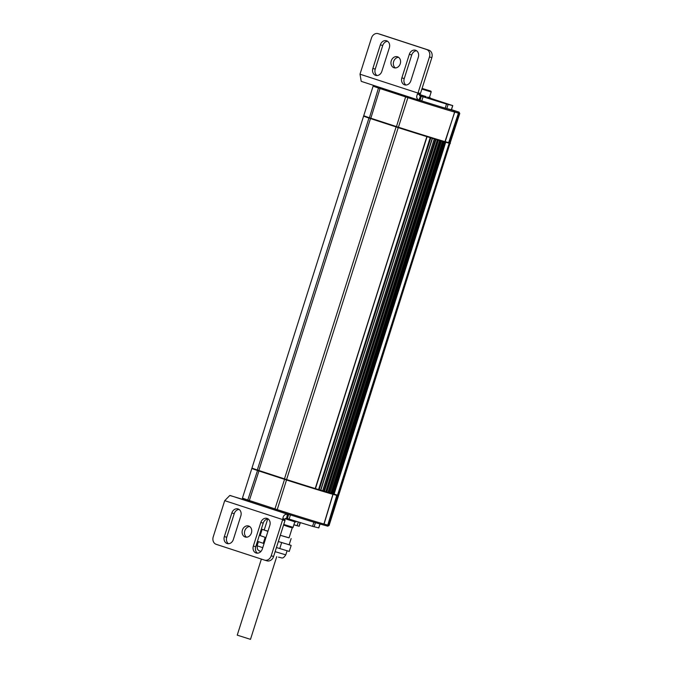 <?xml version="1.0" encoding="UTF-8"?>
<svg xmlns="http://www.w3.org/2000/svg" width="673" height="673" viewBox="0 0 673 673"><rect width="100%" height="100%" fill="white"/><g stroke="black" fill="none" stroke-linecap="round" stroke-linejoin="round"><path stroke-width="1.01" d="M332.681 493.746L338.612 495.454L449.85 143.383M329.837 492.914L331.991 493.603A43.442 0.53 17.6 0 0 332.639 493.789L444.045 141.776M326.741 492.022A41.272 0.505 -162.4 0 1 325.85 491.753L328.727 492.661A43.442 0.53 17.6 0 0 329.753 492.956L441.269 140.985M320.819 490.213L324.403 491.366A43.442 0.53 17.6 0 0 325.724 491.761L437.349 139.824A43.442 0.53 17.6 0 1 436.037 139.437L435.389 139.235M315.46 488.615L319.17 489.776A43.442 0.53 17.6 0 0 320.626 490.222L320.626 490.205M363.984 116.143A43.442 0.53 17.6 0 0 363.613 116.093L251.98 468.021A43.442 0.53 17.6 0 0 257.313 469.99L286.58 479.555A43.442 0.53 17.6 0 0 315.216 488.556L427.069 136.686M363.613 116.093A43.442 0.53 17.6 0 0 368.947 118.061L398.223 127.626A43.442 0.53 17.6 0 0 426.85 136.627L315.46 488.623A43.005 0.522 -162.4 0 0 318.506 489.565M430.148 137.637L430.813 137.847A43.442 0.53 17.6 0 0 432.259 138.293L432.369 138.318M439.747 140.539L440.369 140.733A43.442 0.53 17.6 0 0 441.387 141.027M443.053 141.498L443.625 141.675A43.442 0.53 17.6 0 0 444.273 141.86M445.156 142.079L450.245 143.526M334.069 494.175L445.711 142.247M338.014 495.278L338.477 495.866L329.089 525.47L323.932 524.023A43.442 0.53 -162.4 0 1 277.066 509.57L247.79 500.005A43.442 0.53 -162.4 0 1 242.457 498.045A43.442 0.53 -162.4 0 1 242.457 498.037L251.845 468.433A43.442 0.53 17.6 0 0 257.179 470.402L286.454 479.967A43.442 0.53 17.6 0 0 333.32 494.419L338.216 495.791L328.828 525.394L327.726 526.177L322.603 524.738A42.357 0.522 17.6 0 1 276.906 510.647L248.362 501.326A42.357 0.522 17.6 0 1 243.163 499.408L242.457 498.045M322.367 490.71A41.272 0.505 -162.4 0 1 320.811 490.238M333.514 494.007L333.051 493.881A43.005 0.522 -162.4 0 1 332.664 493.772L444.298 141.86M331.419 493.427A43.005 0.522 -162.4 0 1 329.82 492.964L441.454 141.044M328.104 492.468A43.005 0.522 -162.4 0 1 325.833 491.786L437.475 139.866M323.755 491.164A43.005 0.522 -162.4 0 1 320.802 490.264L432.445 138.344M252.299 468.198L251.853 468.433A43.442 0.53 17.6 0 0 251.845 468.433M430.19 98.662L435.852 100.277L430.19 98.645M448.597 109.068L451.129 109.682M363.748 115.689L364.026 116.236A43.005 0.522 17.6 0 0 369.309 118.17L398.29 127.634A43.005 0.522 17.6 0 0 444.685 141.953L449.648 143.341L450.119 143.038L445.223 141.667A43.442 0.53 -162.4 0 1 398.357 127.205L369.082 117.649A43.442 0.53 -162.4 0 1 363.748 115.689A43.442 0.53 -162.4 0 1 363.748 115.68L373.136 86.077A43.442 0.53 17.6 0 0 373.136 86.077A43.442 0.53 17.6 0 0 378.47 88.045L407.745 97.602A43.442 0.53 17.6 0 0 454.612 112.063L459.768 113.51L450.119 143.038L459.508 113.434L458.986 112.122L453.939 110.709A42.357 0.522 -162.4 0 1 446.796 108.631M451.482 109.665L458.986 112.122M449.648 143.341L450.38 143.113M391.274 60.806A5.754 4.728 106.6 0 1 397.415 56.759A5.754 4.728 106.6 0 1 400.258 63.742A5.754 4.728 106.6 0 1 394.126 67.788A5.754 4.728 106.6 0 1 391.274 60.806M398.542 57.306A5.754 4.728 -73.4 0 0 393.655 61.512A5.754 4.728 -73.4 0 0 395.371 67.948M430.165 98.738L447.646 104.046L429.988 98.796M428.297 98.275L428.356 97.299L427.641 97.063M421.407 95.103L420.692 95.911L419.616 95.549M420.389 96.062L421.29 96.374L419.548 100.403L418.833 100.092C416.654 98.78 416.158 96.878 417.344 94.388L417.958 93.126A2.17 1.783 -73.4 0 0 418.076 92.815L429.458 56.944A6.192 5.081 -73.4 0 0 426.497 49.465L378.176 33.684A6.192 5.081 -73.4 0 0 378.075 33.65A6.192 5.081 -73.4 0 0 371.471 38.008L360.089 73.879A2.17 1.783 -73.4 0 0 360.013 74.207L361.199 81.265M430.325 98.233L452.769 105.611L446.527 104.037A43.333 0.53 -162.4 0 1 423.09 96.769L419.885 95.776M452.769 105.611L451.457 109.749L445.206 108.176A43.333 0.53 -162.4 0 1 421.769 100.916L420.028 100.37M421.29 96.374L419.977 100.521L419.548 100.403L418.833 100.092L420.524 96.121L419.573 100.403M387.623 41.314A5.754 4.728 -73.4 0 0 382.727 45.52L375.24 69.117A5.754 4.728 -73.4 0 0 376.964 75.553M416.612 50.778A5.754 4.728 -73.4 0 0 411.725 54.984L404.237 78.59A5.754 4.728 -73.4 0 0 405.954 85.025M360.013 74.207L420.331 93.833A2.17 1.783 -73.4 0 0 420.457 93.522L431.83 57.651A6.192 5.081 -73.4 0 0 428.869 50.172L380.548 34.39A6.192 5.081 -73.4 0 0 380.447 34.357A6.192 5.081 -73.4 0 0 380.346 34.331M380.354 44.813A5.754 4.728 106.6 0 1 386.487 40.759A5.754 4.728 106.6 0 1 389.339 47.749L381.852 71.346A5.754 4.728 106.6 0 1 375.711 75.393A5.754 4.728 106.6 0 1 372.867 68.41L380.354 44.813L382.727 45.52M401.857 77.883L409.344 54.277A5.754 4.728 106.6 0 1 415.485 50.231A5.754 4.728 106.6 0 1 418.328 57.213L410.841 80.81A5.754 4.728 106.6 0 1 404.709 84.865A5.754 4.728 106.6 0 1 401.857 77.883L404.237 78.59M420.331 93.833L419.952 94.195C419.102 94.885 419.296 95.524 420.524 96.121L420.844 96.256M419.927 94.615L419.918 95.633L420.213 94.708M425.336 96.348L425.042 97.274L425.588 96.432M419.918 95.633L423.494 96.786L423.78 95.86M420.995 94.986L423.553 95.802L423.258 96.735L423.578 95.793M425.765 96.483L419.59 94.506M428.911 97.442L428.365 97.282M429.408 97.535L429.98 97.72L429.408 97.518M426.144 96.618L425.841 97.551L428.062 98.233L428.474 97.316M429.862 97.745L429.567 98.679L430.131 98.83L430.434 97.896M429.567 98.679L428.188 98.233M425.841 97.551L425.294 97.358M425.042 97.274L423.494 96.786M289.297 519.144L288.995 519.977L289.491 519.203M291.047 519.691L290.929 520.566L291.3 519.775M285.487 518.446L285.655 518.875L285.806 518.412M294.353 521.617L293.807 521.457L294.177 520.675M296.12 521.281L295.876 522.071L293.924 521.482M294.067 520.641L293.798 521.474L291.039 520.599M290.786 520.515L289.23 520.027M289.264 519.135L288.995 519.977L286.437 519.161L286.639 518.513M295.565 521.112L295.304 521.928M291.855 519.943L291.586 520.793M289.02 519.977L291.207 520.658M427.389 90.056L422.694 88.6L427.372 90.115M251.408 532.974A5.754 4.728 106.6 0 1 245.275 537.029A5.754 4.728 106.6 0 1 242.423 530.046A5.754 4.728 106.6 0 1 248.564 525.992A5.754 4.728 106.6 0 1 251.408 532.974M249.691 526.538A5.754 4.728 -73.4 0 0 244.804 530.753A5.754 4.728 -73.4 0 0 246.52 537.189M287.371 518.538L289.121 519.085A43.333 0.53 17.6 0 0 312.558 526.353L318.8 527.926L320.037 524.023M264.716 560.163L266.887 560.811A6.192 5.081 -73.4 0 0 266.996 560.845A6.192 5.081 -73.4 0 0 273.591 556.487L284.973 520.616A2.17 1.783 -73.4 0 0 285.049 520.288L282.677 519.581L282.912 518.193C283.409 515.425 284.915 514.122 287.438 514.29L288.212 514.433L286.908 518.58L287.321 518.69L288.641 514.551L285.52 513.465L290.433 514.946A43.333 0.53 17.6 0 0 313.87 522.206L315.46 522.669M285.049 520.288L284.948 519.766C284.654 518.715 285.184 518.294 286.538 518.496L288.212 514.433L288.641 514.551M243.088 499.273A43.333 0.53 17.6 0 0 242.23 499.105A43.333 0.53 17.6 0 0 242.903 499.425L229.804 495.471L224.732 500.662A2.17 1.783 -73.4 0 0 224.605 500.973L213.232 536.844A6.192 5.081 -73.4 0 0 216.193 544.322L264.514 560.104A6.192 5.081 -73.4 0 0 264.615 560.138A6.192 5.081 -73.4 0 0 271.219 555.78L282.593 519.909A2.17 1.783 -73.4 0 0 282.677 519.581L224.732 500.662M268.106 518.933A5.754 4.728 -73.4 0 0 263.21 523.148L255.723 546.745A5.754 4.728 -73.4 0 0 257.448 553.181M239.108 509.469A5.754 4.728 -73.4 0 0 234.221 513.676L226.734 537.281A5.754 4.728 -73.4 0 0 228.45 543.717M262.335 548.975A5.754 4.728 106.6 0 1 256.194 553.021A5.754 4.728 106.6 0 1 253.351 546.039L260.838 522.441A5.754 4.728 106.6 0 1 266.971 518.387A5.754 4.728 106.6 0 1 269.823 525.377L262.335 548.975M240.833 515.905L233.346 539.502A5.754 4.728 106.6 0 1 227.205 543.557A5.754 4.728 106.6 0 1 224.353 536.566L231.84 512.969A5.754 4.728 106.6 0 1 237.981 508.923A5.754 4.728 106.6 0 1 240.833 515.905M276.729 556.638L250.491 639.35L237.241 635.144L261.376 559.078M289.087 537.794L280.313 535.304L289.062 537.887L292.267 527.767M291.131 538.543L289.163 544.751L278.336 541.521L285.226 543.641M267.938 531.308L266.466 530.627M289.171 544.718L291.165 545.408L289.264 551.414L276.435 547.528M264.043 543.582L257.448 541.319M263.261 543.33L265.162 537.323L259.349 535.313M262.537 536.415L265.162 537.323M279.758 548.579L281.659 542.581M291.165 545.408L287.598 544.348M259.366 535.262L260.19 535.506M260.788 535.809L260.173 535.557L262.142 529.348L264.245 529.912M267.93 531.342L262.142 529.348M315.216 488.556L426.85 136.627M318.573 489.582L430.207 137.654M319.17 489.776L430.813 137.847M320.626 490.222L432.259 138.293M322.661 490.802L434.287 138.899M323.713 491.147L435.355 139.218M324.403 491.366L436.037 139.437M326.784 492.03L438.409 140.135M327.987 492.426L439.629 140.497M328.727 492.661L440.369 140.733M330.914 493.259L442.54 141.355M331.209 493.359L442.851 141.439M331.991 493.603L443.625 141.675M333.615 494.041L445.248 142.112M337.526 495.135L449.169 143.206M337.61 495.16L449.244 143.231M338.351 495.378L449.985 143.45M286.58 479.555L398.223 127.626M284.46 478.865L396.103 126.936M258.853 470.503L370.486 118.574M257.313 469.99L368.947 118.061M337.728 495.202L328.542 525.319L327.372 526.076M336.887 494.958L327.751 525.083L326.439 525.806M333.185 493.915L324.058 524.057L322.746 524.78M333.051 493.881L323.932 524.023L322.603 524.738M257.658 470.107L247.79 500.005L248.362 501.326M259.08 470.578L249.33 500.519L249.59 501.73M284.696 478.94L274.946 508.881L275.207 510.092M286.648 479.571L276.906 510.647M449.362 143.256L459.23 113.35L458.708 112.038M448.521 143.013L458.431 113.123L457.783 111.768M444.828 141.986L454.738 112.097L454.09 110.742M444.685 141.953L445.223 141.667L454.612 112.063L453.939 110.709M398.29 127.634L408.2 96.693M396.338 127.012L405.626 96.92L406.475 96.13M370.722 118.641L380.009 88.558L380.859 87.768M369.309 118.17L378.47 88.045L379.597 87.355M300.351 522.601L299.199 526.244L293.882 524.763L299.149 526.244M298.829 526.185L297.104 525.714L298.299 521.962M300.015 522.5L299.199 526.244M419.464 100.37L361.586 81.467M423.09 96.769L421.769 100.916M446.527 104.037L445.206 108.176M448.075 104.483L446.763 108.631M452.677 105.594L451.356 109.733M431.83 57.651L429.458 56.944M420.457 93.522L418.076 92.815M428.869 50.172L426.497 49.465M380.548 34.39L378.176 33.684M375.24 69.117L372.867 68.41M411.725 54.984L409.344 54.277M419.952 94.195L417.344 94.388M283.762 524.435L293.066 527.329C293.31 528.212 290.374 527.523 284.258 525.277L290.172 527.043M421.862 89.08L431.174 91.974C430.594 91.284 432.403 91.52 428.592 90.418L422.064 88.449M230.25 495.505L288.229 514.441M318.708 527.91L319.953 523.998M314.114 526.799L315.427 522.66M312.558 526.353L313.87 522.206M289.121 519.085L290.433 514.946M273.591 556.487L271.219 555.78M284.973 520.616L282.593 519.909M255.723 546.745L253.351 546.039M263.21 523.148L260.838 522.441M234.221 513.676L231.84 512.969M226.734 537.281L224.353 536.566M284.948 519.766L282.912 518.193M286.538 518.496L287.438 514.29M275.122 551.65L285.789 554.855C282.509 559.583 282.307 557.665 278.563 557.194L278.487 557.168M258.407 541.647L257.103 545.753L262.739 547.696M257.103 545.753L257.439 549.151L258.668 550.564L260.922 551.456M327.726 526.177L329.089 525.47M338.208 495.336L338.477 495.866M459.062 112.147L459.768 113.51M374.121 85.564L373.145 86.068M267.719 518.967L264.211 530.004M297.079 525.722L293.874 524.78M380.447 34.357L378.075 33.65M361.536 81.45L419.515 100.386M293.066 527.329L294.833 521.768M284.258 525.277L283.569 525.049M431.174 91.974L429.399 97.568M266.996 560.845L264.615 560.138M287.085 550.766L285.789 554.855"/></g></svg>
